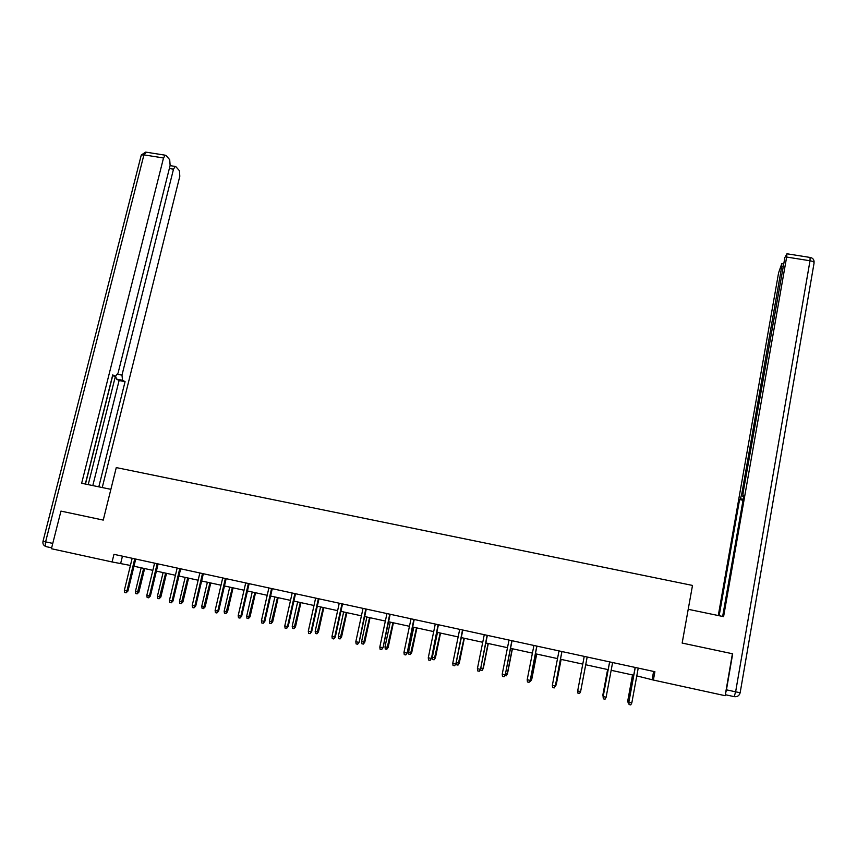 <?xml version="1.0" encoding="UTF-8"?>
<svg xmlns="http://www.w3.org/2000/svg" width="857" height="857" viewBox="0 0 857 857"><rect width="100%" height="100%" fill="white"/><g stroke="black" fill="none" stroke-linecap="round" stroke-linejoin="round"><path stroke-width="1.29" d="M112.085 561.956L51.42 548.726L60.954 511.104L103.247 520.092L116.273 467.59L692.499 585.427L682.151 643.061L732.424 653.741L725.14 695.702L653.377 680.051L654.898 671.717L113.96 554.329L112.085 561.956L130.414 565.449M636.794 675.884L653.377 680.051M133.981 566.231L152.846 570.344M156.381 571.116L175.428 575.272M178.931 576.033L198.149 580.221M201.62 580.982L221.02 585.213M224.459 585.963L244.031 590.227M247.448 590.976L267.202 595.283M270.587 596.022L290.523 600.371M293.876 601.1L313.994 605.492M317.315 606.21L337.626 610.645M340.915 611.362L361.408 615.829M364.664 616.537L385.35 621.046M388.575 621.754L409.453 626.306M412.646 627.003L433.717 631.598M436.866 632.284L458.141 636.922M461.259 637.608L482.737 642.289M485.812 642.964L507.494 647.688M510.536 648.353L532.411 653.12M535.421 653.784L557.511 658.594M560.478 659.247L582.771 664.111M580.864 690.228L585.727 664.753L608.159 669.649M611.159 670.303L633.719 675.22M653.612 671.438L652.188 679.247M122.444 556.172L120.687 563.328M635.144 667.432L628.845 702.279L635.262 667.464M631.813 702.933L630.741 704.904L629.081 704.54L628.845 702.279L631.813 702.933L638.219 668.106M629.081 704.54L628.759 702.129M628.867 703.029L628.095 702.783L627.817 700.512L632.637 674.984M628.138 702.869L627.902 700.662L628.984 700.897M627.817 700.512L632.53 674.962M682.161 643.071L688.214 609.306M688.225 609.295L723.587 616.644L786.651 257.046L786.962 253.779L784.873 257.561L743.19 492.261L742.805 496.407L743.672 496.599M722.644 616.451L743.844 495.603L742.933 496.46M782.773 266.881L781.713 266.709L781.798 263.635L778.595 272.794L718.284 615.54M743.19 499.31L740.459 498.785L739.58 499.599L719.162 615.722M740.459 498.785L741.841 493.568L742.955 493.782M781.713 266.709L741.841 493.568M732.681 653.827L726.436 689.831L735.627 691.824L810.004 260.764L786.651 257.046M725.429 694.041L726.436 689.831M743.03 500.263L739.58 499.599M110.885 489.336L81.651 483.262L163.516 157.977L143.922 154.871L45.603 541.849L52.77 543.402M117.655 374.305L121.983 375.13L173.5 169.183L169.343 168.518M121.983 375.13L122.54 380.272L116.552 379.126L115.663 376.416M98.812 486.83L125.068 381.665L122.54 380.272M102.24 487.547L179.809 176.263L179.434 170.714L175.91 166.729L175.182 166.44L173.5 169.183M88.217 484.633L115.384 376.341L118.105 372.956L170.125 165.401L169.707 159.691L166.022 155.513L165.24 155.203L163.516 157.977M112.513 375.784L115.363 376.33L112.738 374.884L85.314 484.034M85.464 484.055L112.663 375.805M92.802 485.587L119.102 380.519L116.552 379.126M119.102 380.519L125.068 381.665M609.616 661.893L603.167 696.58L609.659 661.904M606.124 697.234L605.053 699.205L603.414 698.841L603.167 696.58L606.124 697.234L612.605 662.547M603.414 698.841L603.146 696.441M577.672 690.924L577.929 693.174L579.557 693.538L580.607 691.578L577.672 690.924L584.238 656.387M580.628 691.449L587.174 657.019L580.628 691.449M603.242 697.341L602.857 694.984L607.667 669.542M603.124 697.309L603.371 695.22M602.857 694.984L607.624 669.531M580.853 690.303L585.727 664.753M561.903 651.534L555.347 685.846L554.222 687.914L555.261 685.954L552.347 685.311L559 650.913M555.347 685.846L561.956 651.556M554.222 687.914L552.604 687.55L552.347 685.311M536.803 646.092L530.237 680.276L529.069 682.322L530.087 680.372L527.194 679.73L533.922 645.471M530.237 680.276L536.921 646.114M529.069 682.322L527.462 681.968L527.194 679.73M511.875 640.682L505.287 674.738L504.077 676.773L505.094 674.823L502.213 674.18L509.015 640.061M505.287 674.738L512.047 640.725M504.077 676.773L502.481 676.419L502.213 674.18M555.582 684.625L556.257 684.657L561.131 659.387M556.257 684.657L555.165 686.671L556.182 684.764L561.067 659.376M530.472 679.065L531.769 679.226L536.696 654.062M531.769 679.226L530.633 681.229L531.629 679.322L536.578 654.03M530.633 681.229L529.808 681.047M505.534 673.527L507.44 673.838L512.422 648.76M507.44 673.838L506.262 675.819L507.248 673.913L512.25 648.728M506.262 675.819L504.869 675.509M487.119 635.316L480.52 669.242L479.256 671.256L480.263 669.317L477.403 668.674L484.269 634.694M480.52 669.242L487.344 635.358M479.256 671.256L477.67 670.902L477.403 668.674M480.756 668.042L483.273 668.481L488.297 643.5M483.273 668.481L482.052 670.442L483.027 668.546L488.083 643.457M482.052 670.442L480.509 670.099L480.423 669.403M462.523 629.97L455.903 663.779L454.606 665.782L455.592 663.843L452.764 663.211L459.695 629.359M455.903 663.779L462.812 630.034M454.606 665.782L453.032 665.428L452.764 663.211M459.266 663.157L458.002 665.107L456.47 664.764L456.203 662.6L459.266 663.157L464.344 638.283M458.002 665.107L464.065 638.219M456.203 662.6L461.312 637.619M438.098 624.667L431.457 658.358L430.118 660.34L431.092 658.401L428.275 657.78L435.281 624.067M431.457 658.358L438.43 624.742M430.118 660.34L428.554 659.997L428.275 657.78M435.41 657.865L434.103 659.804L432.581 659.462L432.314 657.298L435.41 657.865L440.541 633.087M434.103 659.804L440.219 633.012M432.314 657.298L437.477 632.423M413.824 619.407L407.182 652.97L405.8 654.941L406.764 653.002L403.968 652.381L411.039 618.797M407.182 652.97L414.22 619.493M405.8 654.941L404.247 654.587L403.968 652.381M411.714 652.616L410.374 654.534L408.853 654.191L408.585 652.038L411.714 652.616L416.888 627.924M410.374 654.534L416.513 627.849M408.585 652.038L413.792 627.249M389.721 614.169L383.058 647.624L381.633 649.574L382.586 647.646L379.812 647.024L386.946 613.569M383.058 647.624L390.171 614.276M381.633 649.574L380.09 649.231L379.812 647.024M388.167 647.399L386.786 649.295L385.275 648.963L385.007 646.821L388.167 647.399L393.395 622.803M386.786 649.295L392.967 622.718M385.007 646.821L390.267 622.118M365.778 608.973L359.104 642.311L357.637 644.239L358.58 642.311L355.816 641.7L363.025 608.384M359.104 642.311L366.271 609.081M357.637 644.239L356.105 643.896L355.816 641.7M364.771 642.214L363.357 644.1L361.858 643.768L361.579 641.625L364.771 642.214L370.053 617.715M363.357 644.1L369.571 617.608M361.579 641.625L366.882 617.019M341.986 603.81L334.723 637.019L335.301 637.03L333.791 638.947L334.723 637.019L331.98 636.419L339.254 603.221M335.301 637.03L342.532 603.939M333.791 638.947L332.27 638.604L331.98 636.419M341.536 637.062L340.079 638.926L338.59 638.604L338.311 636.462L341.536 637.062L346.849 612.659M340.079 638.926L346.335 612.541M338.311 636.462L343.657 611.962M318.354 598.689L311.027 631.77L311.648 631.78L310.105 633.677L311.027 631.77L308.306 631.159L315.633 598.1M311.648 631.78L318.954 598.818M310.105 633.677L308.595 633.344L308.306 631.159M318.44 631.941L316.94 633.794L315.462 633.462L315.183 631.341L318.44 631.941L323.807 607.624M316.94 633.794L323.239 607.506M315.183 631.341L320.582 606.927M294.883 593.59L287.481 626.542L288.166 626.574L286.581 628.449L287.481 626.542L284.781 625.942L292.183 593.001M288.166 626.574L295.526 593.73M286.581 628.449L285.07 628.117L284.781 625.942M295.494 626.853L293.962 628.695L292.494 628.363L292.205 626.242L295.494 626.853L300.914 602.632M293.962 628.695L300.293 602.503M292.205 626.242L297.647 601.925M271.551 588.534L264.095 621.357L264.824 621.389L263.206 623.264L264.095 621.357L261.406 620.757L268.873 587.945M264.824 621.389L272.258 588.684M263.206 623.264L261.706 622.932L261.406 620.757M272.697 621.807L271.123 623.628L269.666 623.307L269.377 621.186L272.697 621.807L278.161 597.672M271.123 623.628L277.486 597.522M269.377 621.186L274.872 596.954M248.38 583.499L240.86 616.204L241.642 616.247L239.981 618.101L240.86 616.204L238.192 615.605L245.713 582.921M241.642 616.247L249.13 583.66M239.981 618.101L238.492 617.768L238.192 615.605M250.04 616.783L248.434 618.593L246.987 618.272L246.698 616.162L250.04 616.783L255.547 592.744M248.434 618.593L254.829 592.583M246.698 616.162L252.226 592.016M225.359 578.507L217.785 611.084L218.61 611.137L216.907 612.98L217.785 611.084L215.128 610.495L222.713 577.929M218.61 611.137L226.152 578.679M216.907 612.98L215.428 612.648L215.128 610.495M227.534 611.791L225.894 613.591L224.448 613.269L224.159 611.159L227.534 611.791L233.083 587.838M225.894 613.591L232.322 587.677M224.159 611.159L229.73 587.109M202.488 573.537L194.85 605.995L195.717 606.06L193.982 607.881L194.85 605.995L192.214 605.406L199.852 572.969M195.717 606.06L203.334 573.729M193.982 607.881L192.525 607.559L192.214 605.406M205.166 606.831L203.495 608.609L202.059 608.299L201.759 606.199L205.166 606.831L210.758 582.974M203.495 608.609L209.954 582.792M201.759 606.199L207.383 582.235M179.756 568.609L172.064 600.939L172.985 601.025L171.207 602.825L172.064 600.939L169.44 600.361L177.153 568.041M172.985 601.025L180.656 568.802M171.207 602.825L169.761 602.503L169.44 600.361M182.937 601.914L181.234 603.671L179.809 603.36L179.499 601.26L182.937 601.914L188.572 578.132M181.234 603.671L187.726 577.95M179.499 601.26L185.166 577.393M157.185 563.713L149.429 595.915L150.393 596.011L148.582 597.8L149.429 595.915L146.826 595.336L154.581 563.145M150.393 596.011L158.117 563.917M148.582 597.8L147.136 597.479L146.826 595.336M160.859 597.018L159.113 598.764L157.699 598.454L157.388 596.365L160.859 597.018L166.526 573.322M159.113 598.764L165.637 573.129M157.388 596.365L163.098 572.572M134.742 558.839L126.932 590.923L127.95 591.03L126.108 592.808L126.932 590.923L124.351 590.355L132.171 558.282M127.95 591.03L135.727 559.053M126.108 592.808L124.661 592.487L124.351 590.355M138.909 592.144L137.12 593.88L135.717 593.569L135.417 591.491L138.909 592.144L144.619 568.545M137.12 593.88L143.687 568.341M135.417 591.491L141.159 567.795M810.101 257.443L810.004 260.764C812.939 261.321 814.3 262.06 814.086 262.96L740.159 692.724L735.627 691.824L734.192 696.645L725.311 694.716M740.159 692.745C739.312 695.713 737.331 697.02 734.192 696.645M51.645 547.837L46.417 546.691C45.292 546.22 45.025 544.602 45.603 541.849L43.021 541.228L141.148 155.535M165.24 155.203L145.69 152.107L141.276 154.999L143.922 154.871L146.236 152.192M46.321 546.67L45.625 546.434C43.407 545.395 42.529 543.67 43.021 541.249M786.962 253.779L810.261 257.475C812.532 257.925 813.807 259.264 814.086 261.514M782.023 263.485L783.33 263.699M175.182 166.44L170.072 165.626"/></g></svg>
